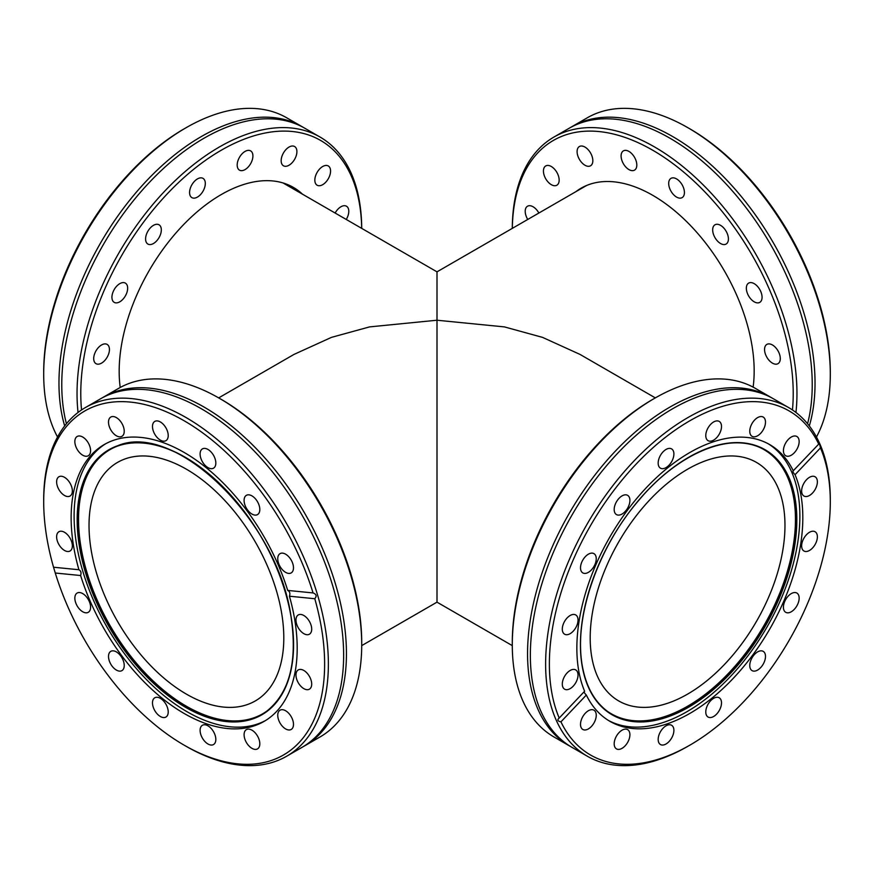 <?xml version="1.0" encoding="UTF-8"?>
<svg xmlns="http://www.w3.org/2000/svg" width="874" height="874" viewBox="0 0 874 874"><rect width="100%" height="100%" fill="white"/><g stroke="black" fill="none" stroke-linecap="round" stroke-linejoin="round"><path stroke-width="1.31" d="M55.27 573.016A198.649 114.691 -120 0 0 184.163 745.172L186.031 746.243A201.293 116.22 -120 0 0 286.683 756.218L301.956 747.401A201.293 116.22 -120 0 0 334.207 708.661A201.293 116.22 -120 0 0 340.904 621.611A201.293 116.22 -120 0 0 150.339 390.197A201.293 116.22 -120 0 0 100.652 398.752L85.39 407.568A201.293 116.22 -120 0 0 43.7 499.709L43.7 501.873A198.649 114.691 -120 0 0 46.398 535.074A198.649 114.691 -120 0 0 53.543 567.226L78.9 569.739C80.932 570.809 81.501 572.732 80.626 575.529L55.27 573.016L53.543 567.226M830.3 501.873L830.3 499.709A201.293 116.22 120 0 0 827.569 469.229A201.293 116.22 120 0 0 788.61 407.568L773.348 398.752A201.293 116.22 120 0 0 723.661 390.197A201.293 116.22 120 0 0 580.948 500.387A201.293 116.22 120 0 0 533.096 685.74A201.293 116.22 120 0 0 539.793 708.661A201.293 116.22 120 0 0 572.044 747.401L587.317 756.218A201.293 116.22 120 0 0 687.969 746.243L689.837 745.172A198.649 114.691 120 0 0 830.3 501.873A198.649 114.691 120 0 0 827.602 471.796A198.649 114.691 120 0 0 820.457 447.903L795.056 474.713C793.024 472.55 792.456 471.283 793.33 470.911A159.778 92.251 120 0 0 769.721 444.604A159.778 92.251 120 0 0 636.578 498.672A159.778 92.251 120 0 0 579.025 672.401A159.778 92.251 120 0 0 584.619 691.236L559.218 718.046A198.649 114.691 120 0 1 552.073 694.153A198.649 114.691 120 0 1 647.984 452.306A198.649 114.691 120 0 1 818.73 444.101L818.905 443.697M64.687 425.933A201.293 116.22 -60 0 1 61.704 349.458A201.293 116.22 -60 0 1 159.986 167.502A201.293 116.22 -60 0 1 301.956 126.599A201.293 116.22 -60 0 1 303.344 127.418M570.656 127.418A201.293 116.22 60 0 1 572.044 126.599A201.293 116.22 60 0 1 739.797 194.705A201.293 116.22 60 0 1 812.296 413.588A201.293 116.22 60 0 1 809.313 425.933M78.9 569.739A159.844 92.283 60 0 1 73.307 544.436A159.844 92.283 60 0 1 104.246 444.549A159.844 92.283 60 0 1 287.71 590.42L313.056 592.933A198.649 114.691 -120 0 0 155.659 407.699A198.649 114.691 -120 0 0 43.7 501.873M265.554 720.526A159.844 92.283 60 0 1 153.321 686.276A159.844 92.283 60 0 1 76.278 542.721A159.844 92.283 60 0 1 105.743 443.708M184.163 745.172A198.649 114.691 -120 0 0 321.927 630.864A198.649 114.691 -120 0 0 314.782 598.723L289.425 596.21A159.844 92.283 60 0 1 295.019 621.512A159.844 92.283 60 0 1 264.09 721.4A159.844 92.283 60 0 1 80.626 575.529M286.683 756.218A201.293 116.22 -120 0 0 325.641 630.427A201.293 116.22 -120 0 0 227.36 448.471A201.293 116.22 -120 0 0 85.39 407.568M102.072 397.954A201.293 116.22 60 0 1 103.46 397.135A201.293 116.22 60 0 1 245.43 438.038A201.293 116.22 60 0 1 343.711 619.994A201.293 116.22 60 0 1 304.753 745.784A201.293 116.22 60 0 1 303.344 746.582M304.753 745.784L320.026 736.968A201.293 116.22 -120 0 0 361.716 644.826A201.293 116.22 -120 0 0 358.974 611.177A201.293 116.22 -120 0 0 219.374 398.293A201.293 116.22 -120 0 0 118.722 388.318L103.46 397.135M313.056 592.933C316.421 594.167 317 596.09 314.782 598.723M361.716 644.826L361.716 642.663A198.649 114.691 -120 0 0 359.017 609.462A198.649 114.691 -120 0 0 221.253 399.374L219.374 398.293M296.122 621.895A11.122 6.424 -120 0 0 301.552 631.957A11.122 6.424 -120 0 0 309.396 634.207A11.122 6.424 -120 0 0 311.548 627.259A11.122 6.424 -120 0 0 306.118 617.208A11.122 6.424 -120 0 0 298.274 614.946A11.122 6.424 -120 0 0 296.122 621.895M277.899 560.584A11.122 6.424 -120 0 0 283.329 570.646A11.122 6.424 -120 0 0 291.184 572.907A11.122 6.424 -120 0 0 293.336 565.948A11.122 6.424 -120 0 0 287.896 555.897A11.122 6.424 -120 0 0 280.051 553.635A11.122 6.424 -120 0 0 277.899 560.584M244.239 502.277A11.122 6.424 -120 0 0 249.669 512.339A11.122 6.424 -120 0 0 257.513 514.6A11.122 6.424 -120 0 0 259.665 507.641A11.122 6.424 -120 0 0 254.236 497.59A11.122 6.424 -120 0 0 246.392 495.329A11.122 6.424 -120 0 0 244.239 502.277M200.255 455.846A11.122 6.424 -120 0 0 205.685 465.908A11.122 6.424 -120 0 0 213.529 468.169A11.122 6.424 -120 0 0 215.681 461.21A11.122 6.424 -120 0 0 210.252 451.159A11.122 6.424 -120 0 0 202.407 448.897A11.122 6.424 -120 0 0 200.255 455.846M152.644 428.358A11.122 6.424 -120 0 0 158.074 438.42A11.122 6.424 -120 0 0 165.918 440.682A11.122 6.424 -120 0 0 168.07 433.723A11.122 6.424 -120 0 0 162.64 423.672A11.122 6.424 -120 0 0 154.796 421.41A11.122 6.424 -120 0 0 152.644 428.358M108.66 424.01A11.122 6.424 -120 0 0 114.09 434.061A11.122 6.424 -120 0 0 121.934 436.323A11.122 6.424 -120 0 0 124.086 429.374A11.122 6.424 -120 0 0 118.656 419.312A11.122 6.424 -120 0 0 110.812 417.051A11.122 6.424 -120 0 0 108.66 424.01M75 443.446A11.122 6.424 -120 0 0 80.43 453.497A11.122 6.424 -120 0 0 88.274 455.758A11.122 6.424 -120 0 0 90.426 448.81A11.122 6.424 -120 0 0 84.996 438.748A11.122 6.424 -120 0 0 77.152 436.487A11.122 6.424 -120 0 0 75 443.446M56.777 483.715A11.122 6.424 -120 0 0 62.207 493.766A11.122 6.424 -120 0 0 70.051 496.028A11.122 6.424 -120 0 0 72.203 489.079A11.122 6.424 -120 0 0 66.774 479.018A11.122 6.424 -120 0 0 58.929 476.756A11.122 6.424 -120 0 0 56.777 483.715M56.777 538.69A11.122 6.424 -120 0 0 62.207 548.741A11.122 6.424 -120 0 0 70.051 551.002A11.122 6.424 -120 0 0 72.203 544.054A11.122 6.424 -120 0 0 66.774 533.992A11.122 6.424 -120 0 0 58.929 531.731A11.122 6.424 -120 0 0 56.777 538.69M75 599.99A11.122 6.424 -120 0 0 80.43 610.052A11.122 6.424 -120 0 0 88.274 612.313A11.122 6.424 -120 0 0 90.426 605.354A11.122 6.424 -120 0 0 84.996 595.303A11.122 6.424 -120 0 0 77.152 593.042A11.122 6.424 -120 0 0 75 599.99M108.66 658.297A11.122 6.424 -120 0 0 114.09 668.359A11.122 6.424 -120 0 0 121.934 670.62A11.122 6.424 -120 0 0 124.086 663.672A11.122 6.424 -120 0 0 118.656 653.61A11.122 6.424 -120 0 0 110.812 651.349A11.122 6.424 -120 0 0 108.66 658.297M152.644 704.739A11.122 6.424 -120 0 0 158.074 714.79A11.122 6.424 -120 0 0 165.918 717.051A11.122 6.424 -120 0 0 168.07 710.103A11.122 6.424 -120 0 0 162.64 700.041A11.122 6.424 -120 0 0 154.796 697.78A11.122 6.424 -120 0 0 152.644 704.739M200.255 732.215A11.122 6.424 -120 0 0 205.685 742.277A11.122 6.424 -120 0 0 213.529 744.539A11.122 6.424 -120 0 0 215.681 737.58A11.122 6.424 -120 0 0 210.252 727.529A11.122 6.424 -120 0 0 202.407 725.267A11.122 6.424 -120 0 0 200.255 732.215M244.239 736.574A11.122 6.424 -120 0 0 249.669 746.636A11.122 6.424 -120 0 0 257.513 748.898A11.122 6.424 -120 0 0 259.665 741.939A11.122 6.424 -120 0 0 254.236 731.888A11.122 6.424 -120 0 0 246.392 729.626A11.122 6.424 -120 0 0 244.239 736.574M277.899 717.139A11.122 6.424 -120 0 0 283.329 727.201A11.122 6.424 -120 0 0 291.184 729.462A11.122 6.424 -120 0 0 293.336 722.503A11.122 6.424 -120 0 0 287.896 712.452A11.122 6.424 -120 0 0 280.051 710.191A11.122 6.424 -120 0 0 277.899 717.139M296.122 676.869A11.122 6.424 -120 0 0 301.552 686.931A11.122 6.424 -120 0 0 309.396 689.182A11.122 6.424 -120 0 0 311.548 682.233A11.122 6.424 -120 0 0 306.118 672.182A11.122 6.424 -120 0 0 298.274 669.921A11.122 6.424 -120 0 0 296.122 676.869M437 553.777C437 592.638 437 638.621 437 553.777L437 271.847L437 320.223L369.582 326.898L331.486 337.364L293.981 354.418L218.686 397.889M673.745 728.676A11.122 6.424 120 0 0 671.593 725.267A11.122 6.424 120 0 0 662.328 729.036A11.122 6.424 120 0 0 658.319 741.13A11.122 6.424 120 0 0 660.471 744.539A11.122 6.424 120 0 0 669.735 740.77A11.122 6.424 120 0 0 673.745 728.676M629.761 733.035A11.122 6.424 120 0 0 627.608 729.626A11.122 6.424 120 0 0 618.344 733.395A11.122 6.424 120 0 0 614.335 745.489A11.122 6.424 120 0 0 616.487 748.898A11.122 6.424 120 0 0 625.751 745.129A11.122 6.424 120 0 0 629.761 733.035M596.101 713.599A11.122 6.424 120 0 0 593.949 710.191A11.122 6.424 120 0 0 584.673 713.949A11.122 6.424 120 0 0 580.664 726.054A11.122 6.424 120 0 0 582.816 729.462A11.122 6.424 120 0 0 592.091 725.693A11.122 6.424 120 0 0 596.101 713.599M577.878 673.33A11.122 6.424 120 0 0 575.726 669.921A11.122 6.424 120 0 0 566.45 673.679A11.122 6.424 120 0 0 562.452 685.773A11.122 6.424 120 0 0 564.604 689.182A11.122 6.424 120 0 0 573.868 685.424A11.122 6.424 120 0 0 577.878 673.33M577.878 618.355A11.122 6.424 120 0 0 575.726 614.946A11.122 6.424 120 0 0 566.45 618.705A11.122 6.424 120 0 0 562.452 630.809A11.122 6.424 120 0 0 564.604 634.207A11.122 6.424 120 0 0 573.868 630.449A11.122 6.424 120 0 0 577.878 618.355M596.101 557.044A11.122 6.424 120 0 0 593.949 553.635A11.122 6.424 120 0 0 584.673 557.404A11.122 6.424 120 0 0 580.664 569.498A11.122 6.424 120 0 0 582.816 572.907A11.122 6.424 120 0 0 592.091 569.138A11.122 6.424 120 0 0 596.101 557.044M629.761 498.737A11.122 6.424 120 0 0 627.608 495.329A11.122 6.424 120 0 0 618.344 499.098A11.122 6.424 120 0 0 614.335 511.192A11.122 6.424 120 0 0 616.487 514.6A11.122 6.424 120 0 0 625.751 510.831A11.122 6.424 120 0 0 629.761 498.737M673.745 452.306A11.122 6.424 120 0 0 671.593 448.897A11.122 6.424 120 0 0 662.328 452.656A11.122 6.424 120 0 0 658.319 464.76A11.122 6.424 120 0 0 660.471 468.169A11.122 6.424 120 0 0 669.735 464.4A11.122 6.424 120 0 0 673.745 452.306M721.356 424.819A11.122 6.424 120 0 0 719.204 421.41A11.122 6.424 120 0 0 709.928 425.179A11.122 6.424 120 0 0 705.93 437.273A11.122 6.424 120 0 0 708.082 440.682A11.122 6.424 120 0 0 717.346 436.913A11.122 6.424 120 0 0 721.356 424.819M765.34 420.46A11.122 6.424 120 0 0 763.188 417.051A11.122 6.424 120 0 0 753.912 420.82A11.122 6.424 120 0 0 749.914 432.914A11.122 6.424 120 0 0 752.066 436.323A11.122 6.424 120 0 0 761.33 432.554A11.122 6.424 120 0 0 765.34 420.46M799 439.895A11.122 6.424 120 0 0 796.848 436.487A11.122 6.424 120 0 0 787.583 440.256A11.122 6.424 120 0 0 783.574 452.35A11.122 6.424 120 0 0 785.726 455.758A11.122 6.424 120 0 0 795.001 451.989A11.122 6.424 120 0 0 799 439.895M817.223 480.165A11.122 6.424 120 0 0 815.071 476.756A11.122 6.424 120 0 0 805.795 480.525A11.122 6.424 120 0 0 801.797 492.619A11.122 6.424 120 0 0 803.949 496.028A11.122 6.424 120 0 0 813.213 492.259A11.122 6.424 120 0 0 817.223 480.165M817.223 535.139A11.122 6.424 120 0 0 815.071 531.731A11.122 6.424 120 0 0 805.795 535.5A11.122 6.424 120 0 0 801.797 547.594A11.122 6.424 120 0 0 803.949 551.002A11.122 6.424 120 0 0 813.213 547.233A11.122 6.424 120 0 0 817.223 535.139M799 596.45A11.122 6.424 120 0 0 796.848 593.042A11.122 6.424 120 0 0 787.583 596.811A11.122 6.424 120 0 0 783.574 608.905A11.122 6.424 120 0 0 785.726 612.313A11.122 6.424 120 0 0 795.001 608.544A11.122 6.424 120 0 0 799 596.45M765.34 654.757A11.122 6.424 120 0 0 763.188 651.349A11.122 6.424 120 0 0 753.912 655.118A11.122 6.424 120 0 0 749.914 667.212A11.122 6.424 120 0 0 752.066 670.62A11.122 6.424 120 0 0 761.33 666.851A11.122 6.424 120 0 0 765.34 654.757M721.356 701.188A11.122 6.424 120 0 0 719.204 697.78A11.122 6.424 120 0 0 709.928 701.549A11.122 6.424 120 0 0 705.93 713.643A11.122 6.424 120 0 0 708.082 717.051A11.122 6.424 120 0 0 717.346 713.282A11.122 6.424 120 0 0 721.356 701.188M607.157 711.108A152.557 88.077 120 0 0 735.744 665.332A152.557 88.077 120 0 0 793.384 496.29A152.557 88.077 120 0 0 759.462 447.302M608.49 720.471A159.778 92.251 120 0 0 741.065 664.48A159.778 92.251 120 0 0 797.7 491.844A159.778 92.251 120 0 0 768.235 443.774M820.457 447.903C819.79 444.374 819.211 443.107 818.73 444.101L793.002 471.042M689.837 745.172A198.649 114.691 120 0 1 560.944 721.848L586.334 695.038A159.778 92.251 120 0 0 609.943 721.345A159.778 92.251 120 0 0 743.097 667.277A159.778 92.251 120 0 0 800.65 493.548A159.778 92.251 120 0 0 795.056 474.713M770.54 397.135L755.278 388.318A201.293 116.22 120 0 0 654.626 398.293A201.293 116.22 120 0 0 512.284 644.826A201.293 116.22 120 0 0 515.026 675.307A201.293 116.22 120 0 0 553.974 736.968L569.247 745.784A201.293 116.22 -60 0 1 530.289 684.124A201.293 116.22 -60 0 1 602.798 465.252A201.293 116.22 -60 0 1 770.54 397.135A201.293 116.22 -60 0 1 771.928 397.954M788.61 407.568A201.293 116.22 120 0 0 620.868 475.685A201.293 116.22 120 0 0 548.359 694.557A201.293 116.22 120 0 0 587.317 756.218M560.944 721.848C557.579 721.181 557 719.914 559.218 718.046L558.366 718.734M570.656 746.582A201.293 116.22 -60 0 1 569.247 745.784M437 525.35L437 320.223L504.418 326.898L542.514 337.364L580.019 354.418L655.314 397.889M592.069 658.767A137.731 79.523 -60 0 1 641.68 509.007A137.731 79.523 -60 0 1 756.447 462.401A137.731 79.523 -60 0 1 783.104 504.593A137.731 79.523 -60 0 1 733.494 654.342A137.731 79.523 -60 0 1 618.726 700.948A137.731 79.523 -60 0 1 592.069 658.767M335.135 213.037A11.122 6.424 -60 0 1 346.486 206.22A11.122 6.424 -60 0 1 348.639 213.18A11.122 6.424 -60 0 1 346.246 219.45M330.416 172.899A11.122 6.424 -60 0 1 324.986 182.961A11.122 6.424 -60 0 1 317.142 185.222A11.122 6.424 -60 0 1 314.99 178.263A11.122 6.424 -60 0 1 320.419 168.212A11.122 6.424 -60 0 1 328.263 165.951A11.122 6.424 -60 0 1 330.416 172.899M296.756 153.463A11.122 6.424 -60 0 1 291.315 163.525A11.122 6.424 -60 0 1 283.471 165.787A11.122 6.424 -60 0 1 281.319 158.828A11.122 6.424 -60 0 1 286.748 148.777A11.122 6.424 -60 0 1 294.593 146.515A11.122 6.424 -60 0 1 296.756 153.463M252.761 157.823A11.122 6.424 -60 0 1 247.331 167.884A11.122 6.424 -60 0 1 239.487 170.146A11.122 6.424 -60 0 1 237.335 163.187A11.122 6.424 -60 0 1 242.764 153.136A11.122 6.424 -60 0 1 250.609 150.874A11.122 6.424 -60 0 1 252.761 157.823M205.161 185.31A11.122 6.424 -60 0 1 199.731 195.372A11.122 6.424 -60 0 1 191.876 197.622A11.122 6.424 -60 0 1 189.724 190.674A11.122 6.424 -60 0 1 195.164 180.623A11.122 6.424 -60 0 1 203.008 178.362A11.122 6.424 -60 0 1 205.161 185.31M161.177 231.741A11.122 6.424 -60 0 1 155.747 241.803A11.122 6.424 -60 0 1 147.892 244.054A11.122 6.424 -60 0 1 145.74 237.105A11.122 6.424 -60 0 1 151.169 227.054A11.122 6.424 -60 0 1 159.024 224.793A11.122 6.424 -60 0 1 161.177 231.741M127.506 290.048A11.122 6.424 -60 0 1 122.076 300.11A11.122 6.424 -60 0 1 114.232 302.371A11.122 6.424 -60 0 1 112.08 295.412A11.122 6.424 -60 0 1 117.509 285.361A11.122 6.424 -60 0 1 125.353 283.1A11.122 6.424 -60 0 1 127.506 290.048M109.294 351.359A11.122 6.424 -60 0 1 103.853 361.41A11.122 6.424 -60 0 1 96.009 363.671A11.122 6.424 -60 0 1 93.857 356.723A11.122 6.424 -60 0 1 99.286 346.672A11.122 6.424 -60 0 1 107.141 344.411A11.122 6.424 -60 0 1 109.294 351.359M81.544 409.961A198.649 114.691 -60 0 1 83.478 360.328A198.649 114.691 -60 0 1 233.729 143.675A198.649 114.691 -60 0 1 361.683 228.365M78.048 412.473A201.293 116.22 -60 0 1 79.774 359.891A201.293 116.22 -60 0 1 178.056 177.925A201.293 116.22 -60 0 1 320.026 137.032A201.293 116.22 -60 0 1 361.705 228.376M57.542 437A201.293 116.22 -60 0 1 43.7 374.291L43.7 372.127A198.649 114.691 -60 0 1 46.398 338.926A198.649 114.691 -60 0 1 53.543 306.774L55.27 300.984A198.649 114.691 -60 0 1 184.163 128.828L186.031 127.757A201.293 116.22 -60 0 1 286.683 117.782L301.956 126.599M43.7 374.291A201.293 116.22 -60 0 1 46.431 340.642A201.293 116.22 -60 0 1 186.031 127.757M320.026 137.032L304.753 128.216A201.293 116.22 120 0 0 255.066 119.651A201.293 116.22 120 0 0 64.501 351.075A201.293 116.22 120 0 0 66.435 423.737M302.513 194.203A144.352 83.336 120 0 0 293.424 187.429A144.352 83.336 120 0 0 191.614 216.752A144.352 83.336 120 0 0 121.136 347.24A144.352 83.336 120 0 0 120.208 387.488M281.931 614.881A137.731 79.523 60 0 1 255.274 700.948A137.731 79.523 60 0 1 158.139 672.969A137.731 79.523 60 0 1 90.896 548.468A137.731 79.523 60 0 1 117.553 462.401A137.731 79.523 60 0 1 214.687 490.38A137.731 79.523 60 0 1 281.931 614.881M266.843 711.108A152.557 88.077 60 0 1 158.008 685.445A152.557 88.077 60 0 1 80.616 544.895A152.557 88.077 60 0 1 114.538 447.302M764.706 347.819A11.122 6.424 60 0 1 766.859 344.411A11.122 6.424 60 0 1 776.134 348.169A11.122 6.424 60 0 1 780.143 360.263A11.122 6.424 60 0 1 777.991 363.671A11.122 6.424 60 0 1 768.716 359.913A11.122 6.424 60 0 1 764.706 347.819M746.494 286.508A11.122 6.424 60 0 1 748.647 283.1A11.122 6.424 60 0 1 757.911 286.869A11.122 6.424 60 0 1 761.92 298.963A11.122 6.424 60 0 1 759.768 302.371A11.122 6.424 60 0 1 750.493 298.602A11.122 6.424 60 0 1 746.494 286.508M712.823 228.201A11.122 6.424 60 0 1 714.976 224.793A11.122 6.424 60 0 1 724.251 228.551A11.122 6.424 60 0 1 728.261 240.656A11.122 6.424 60 0 1 726.108 244.054A11.122 6.424 60 0 1 716.833 240.295A11.122 6.424 60 0 1 712.823 228.201M668.839 181.77A11.122 6.424 60 0 1 670.992 178.362A11.122 6.424 60 0 1 680.267 182.12A11.122 6.424 60 0 1 684.276 194.225A11.122 6.424 60 0 1 682.124 197.622A11.122 6.424 60 0 1 672.849 193.864A11.122 6.424 60 0 1 668.839 181.77M621.239 154.283A11.122 6.424 60 0 1 623.391 150.874A11.122 6.424 60 0 1 632.656 154.632A11.122 6.424 60 0 1 636.665 166.737A11.122 6.424 60 0 1 634.513 170.146A11.122 6.424 60 0 1 625.238 166.377A11.122 6.424 60 0 1 621.239 154.283M577.244 149.924A11.122 6.424 60 0 1 579.407 146.515A11.122 6.424 60 0 1 588.672 150.284A11.122 6.424 60 0 1 592.681 162.378A11.122 6.424 60 0 1 590.529 165.787A11.122 6.424 60 0 1 581.254 162.018A11.122 6.424 60 0 1 577.244 149.924M543.584 169.359A11.122 6.424 60 0 1 545.737 165.951A11.122 6.424 60 0 1 555.012 169.72A11.122 6.424 60 0 1 559.01 181.814A11.122 6.424 60 0 1 556.858 185.222A11.122 6.424 60 0 1 547.594 181.453A11.122 6.424 60 0 1 543.584 169.359M527.754 219.45A11.122 6.424 60 0 1 525.361 209.629A11.122 6.424 60 0 1 527.514 206.22A11.122 6.424 60 0 1 538.865 213.037M512.317 228.365A198.649 114.691 60 0 1 514.983 201.26A198.649 114.691 60 0 1 673.778 164.214A198.649 114.691 60 0 1 792.456 409.961M512.295 228.376A201.293 116.22 60 0 1 515.026 198.693A201.293 116.22 60 0 1 553.974 137.032A201.293 116.22 60 0 1 716.822 199.425A201.293 116.22 60 0 1 795.952 412.473M572.044 126.599L587.317 117.782A201.293 116.22 60 0 1 687.969 127.757A201.293 116.22 60 0 1 830.3 374.291A201.293 116.22 60 0 1 827.569 404.771A201.293 116.22 60 0 1 816.458 437M807.565 423.737A201.293 116.22 -120 0 0 809.499 415.205A201.293 116.22 -120 0 0 761.636 229.851A201.293 116.22 -120 0 0 618.934 119.651A201.293 116.22 -120 0 0 569.247 128.216L553.974 137.032M753.126 387.127A143.423 82.801 -120 0 0 698.184 233.959A143.423 82.801 -120 0 0 581.046 188.227A143.423 82.801 -120 0 0 575.911 191.646M687.969 127.757L689.837 128.828A198.649 114.691 60 0 1 830.3 372.127L830.3 374.291M292.397 188.369A144.352 83.336 120 0 0 288.191 184.818M287.983 185.812A143.423 82.801 120 0 0 284.585 183.442M654.626 398.293L652.747 399.374A198.649 114.691 120 0 0 512.284 642.663L512.284 644.826M586.334 695.038C584.258 692.951 583.679 691.684 584.619 691.236M289.425 596.21C290.365 593.424 289.786 591.501 287.71 590.42M794.346 496.738A152.666 88.143 120 0 0 759.932 447.499A152.666 88.143 120 0 0 634.655 505.194A152.666 88.143 120 0 0 582.597 667.627A152.666 88.143 120 0 0 607.561 711.414A152.666 88.143 120 0 0 736.389 666.217A152.666 88.143 120 0 0 794.346 496.738M582.51 667.922A153.016 88.34 120 0 0 709.743 692.623A153.016 88.34 120 0 0 794.75 496.629A153.016 88.34 120 0 0 667.518 471.927A153.016 88.34 120 0 0 582.51 667.922M291.435 619.163A152.666 88.143 60 0 1 266.439 711.414A152.666 88.143 60 0 1 157.407 686.287A152.666 88.143 60 0 1 79.654 545.376A152.666 88.143 60 0 1 114.068 447.499A152.666 88.143 60 0 1 220.051 484.01A152.666 88.143 60 0 1 291.403 618.989M79.25 545.387A153.016 88.34 60 0 1 164.257 447.554A153.016 88.34 60 0 1 291.49 619.174A153.016 88.34 60 0 1 206.483 716.997A153.016 88.34 60 0 1 79.25 545.387M512.295 645.624L437 602.153L361.705 645.624M759.932 447.499C727.802 432.379 677.361 454.262 638.938 500.168C596.964 548.511 572.787 620.551 582.652 667.714C586.53 687.401 594.833 701.975 607.561 711.414M283.001 182.939L437 271.847L586.574 185.496M266.439 711.414C289.108 693.486 297.411 662.711 291.348 619.087C279.385 520.675 171.38 416.363 114.068 447.499"/></g></svg>
